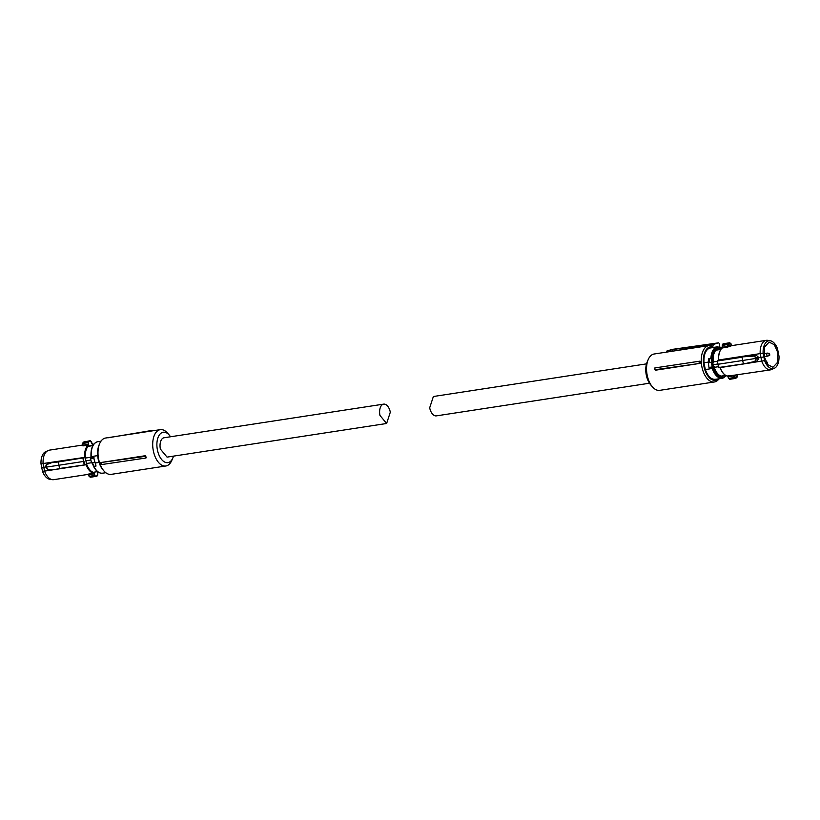<?xml version="1.0" encoding="UTF-8"?>
<svg xmlns="http://www.w3.org/2000/svg" width="820" height="820" viewBox="0 0 820 820"><rect width="100%" height="100%" fill="white"/><g stroke="black" fill="none" stroke-linecap="round" stroke-linejoin="round"><path stroke-width="1.23" d="M764.445 347.649L764.148 349.012M766.587 362.963L767.018 362.05L767.51 362.727L767.089 363.752M769.129 354.465L769.529 353.451L769.785 355.121L769.129 354.465M769.785 355.121L767.961 356.044A1.507 0.83 -98.7 0 1 767.817 356.095A1.507 0.83 -98.7 0 1 766.803 354.896A1.507 0.83 -98.7 0 1 767.366 353.112A1.507 0.83 -98.7 0 1 767.51 353.112L769.529 353.451M718.914 378.932A18.378 10.117 -98.7 0 1 714.415 381.966A18.378 10.117 -98.7 0 1 701.889 366.817A18.378 10.117 -98.7 0 1 708.849 345.63A18.378 10.117 -98.7 0 1 711.729 345.917L712.58 347.075L713.349 344.451L708.388 345.159L712.426 343.908L693.73 346.573L693.874 347.926M714.415 381.966L659.7 390.351A18.378 10.117 -98.7 0 1 652.423 386.845A18.378 10.117 -98.7 0 1 647.185 375.191A18.378 10.117 -98.7 0 1 648.23 359.529A18.378 10.117 -98.7 0 1 654.134 354.004L708.849 345.63M700.126 363.362L655.364 370.22L654.944 369.748L654.862 367.924L700.003 361.138A18.378 10.117 -98.7 0 0 700.126 363.362L654.944 369.748M718.084 379.076A16.872 9.287 -98.7 0 1 703.929 366.376A16.872 9.287 -98.7 0 1 712.58 347.075M648.23 359.529L647.175 361.979A15.365 8.456 81.3 0 0 646.293 375.078A15.365 8.456 81.3 0 0 650.67 384.826L652.423 386.845M708.224 345.722L708.388 345.159M708.306 345.456L693.956 347.649M693.73 346.573L689.804 347.782L689.569 348.582M689.804 347.782L687.324 348.131L687.088 348.961M668.433 351.821L668.741 350.765L672.554 349.586L691.239 346.921L687.324 348.131M672.738 351.155L687.17 348.695M672.554 349.586L672.82 350.888M668.741 350.765L666.885 351.032L666.568 352.108M666.578 351.811L666.885 351.032M699.204 363.147A18.839 10.373 -98.7 0 1 699.101 361.189M713.349 344.451L718.586 342.832L672.205 349.392M719.14 343.436L719.847 346.973M711.524 367.606L711.463 367.627C710.007 368.118 709.177 368.057 708.972 367.432L711.442 367.627L711.606 367.011L711.75 367.616L712.262 366.96L711.36 362.43L712.057 362.204L709.372 362.635L708.623 358.832L708.316 362.091L703.949 362.758C703.642 354.783 705.579 349.863 709.761 348.018L709.884 347.987M715.983 379.199C711.596 379.998 708.039 376.79 705.313 369.564L703.949 362.758M722.953 378.133A15.928 8.774 -98.7 0 1 722.246 378.286A15.928 8.774 -98.7 0 1 712.17 368.17L709.976 368.487L709.525 367.575L710.284 368.795L705.313 369.564M726.264 375.703L723.004 378.112L718.515 378.86A15.928 8.774 -98.7 0 1 718.402 378.881L715.921 379.26L718.433 379.024A16.082 8.856 81.3 0 0 718.535 379.014A16.082 8.856 81.3 0 0 719.253 378.85A16.082 8.856 81.3 0 0 719.714 378.676M712.99 347.526L709.689 348.08A16.082 8.856 -98.7 0 1 710.468 347.762A16.082 8.856 -98.7 0 1 711.186 347.598A16.082 8.856 -98.7 0 1 711.288 347.577L713.564 347.229M708.623 358.832L710.878 358.043L712.057 362.204M711.36 362.43L708.377 362.881L708.316 362.091M713.8 347.342L713.769 347.198A16.082 8.856 81.3 0 0 713.666 347.219A16.082 8.856 81.3 0 0 712.959 347.372A16.082 8.856 81.3 0 0 712.17 347.69L709.689 348.08M722.533 376.298A14.012 7.718 -98.7 0 1 722.451 376.318A14.012 7.718 -98.7 0 1 713.297 366.427L712.631 363.065A14.012 7.718 -98.7 0 1 717.592 348.756A14.012 7.718 -98.7 0 1 718.207 348.613A14.012 7.718 -98.7 0 1 718.279 348.603M708.459 362.686L709.782 362.399L709.003 358.33M710.284 368.795A15.928 8.774 -98.7 0 1 710.181 368.477L709.689 367.924M708.377 362.881L708.972 367.432L712.262 366.96A1.507 0.83 -98.7 0 1 712.959 367.883L711.75 367.616M724.326 375.632L722.451 376.318M723.199 376.154L720.954 376.113M713.297 366.427L714.046 366.304L714.261 367.339L718.361 366.714M712.949 364.746L717.787 364.008M717.285 361.282L713.174 361.917L713.369 362.952L712.631 363.065M721.59 348.49L717.726 348.736L715.85 350.191A14.165 7.8 -98.7 0 0 713.174 361.917M714.261 367.339C715.86 372.075 718.115 375.006 721.026 376.134L725.71 375.416M729.544 379.322L727.801 376.165L729.328 379.086M720.052 367.575L719.929 367.042M717.971 364.275L718.668 367.503L751.181 362.778L718.884 367.749L717.274 361.005L717.971 364.275L742.623 360.492L742.008 357.233L717.274 361.005M717.377 361.005L718.576 360.421M720.841 349.433L715.85 350.191M720.329 348.726L715.522 350.212M722.41 344.502L722.01 348.264M728.293 376.759L733.418 375.97L732.988 375.375L727.535 375.939M717.479 360.667L752.145 355.142L718.627 360.544M718.668 367.503L717.233 361.015L718.535 360.011L760.181 353.615A14.914 8.21 -98.7 0 1 760.919 346.491A14.914 8.21 -98.7 0 1 765.654 340.484A14.914 8.21 -98.7 0 1 766.31 340.331A14.914 8.21 -98.7 0 1 767.786 340.341L770.308 340.761A14.104 7.769 -98.7 0 1 777.514 348.756L779 356.167A14.104 7.769 -98.7 0 1 774.521 368.211A14.104 7.769 -98.7 0 1 773.813 368.498A14.104 7.769 -98.7 0 1 764.599 360.626L720.155 367.616A14.914 8.21 81.3 0 0 727.801 376.165M722.379 347.188L722.522 344.226L723.691 343.723A18.081 9.953 81.3 0 0 722.594 344.205L722.379 347.188L727.514 346.399L727.35 347.178L729.298 346.45L728.467 345.866L731.153 345.035L730.835 343.775L722.205 345.517M774.521 368.211L770.831 369.82L732.988 375.375M771.487 369.666C767.551 370.435 764.291 367.627 761.708 361.261L760.181 353.615L763.112 353.215L764.599 360.626M737.405 376.677L736.452 377.907L734.146 378.625L734.74 377.333L737.159 376.554M735.325 378.399L734.146 378.625L735.325 378.399M728.765 378.368L733.726 377.61L734.146 378.625L729.605 379.322A18.081 9.953 81.3 0 0 729.995 379.27L728.631 378.399L727.729 376.165C724.531 375.468 721.969 372.618 720.021 367.616L719.929 367.206M752.145 355.142L756.224 355.255L758.397 357.13L758.531 357.807L756.265 358.35L756.399 359.027L758.674 358.494L758.531 357.807L763.82 356.936M758.674 358.494L757.352 360.892L743.514 363.977L742.623 360.492L755.978 358.401L755.845 357.715L753.898 356.106L742.1 356.895M722.594 344.205L727.135 343.508L727.166 344.748L728.15 344.441L727.135 343.508L729.687 342.78L730.907 343.58L731.829 345.671L731.153 345.035M729.441 342.791L728.252 343.026L729.441 342.791L730.835 343.775M735.048 375.252L734.505 376.072L733.418 375.97L733.726 377.548L734.74 377.333L734.505 376.072L737.6 374.463M737.416 374.525L737.508 376.616L736.452 377.907M733.726 377.548L734.751 377.497M756.112 359.088L754.912 361.179L756.112 359.088L755.845 357.715M749.767 355.706L754.01 355.777L756.122 357.663L758.397 357.13M763.112 353.215A14.104 7.769 -98.7 0 1 768.299 340.894A14.104 7.769 -98.7 0 1 770.308 340.761M727.176 344.81L727.514 346.399L728.467 345.866L728.15 344.441M764.312 356.782L764.64 346.973L769.088 342.114L774.316 344.697L777.811 352.6L777.452 362.471L772.942 367.288L767.766 364.654L764.312 356.782M756.224 355.255L753.898 356.106M646.508 363.865L433.38 396.511L429.68 407.796A9.789 5.391 81.3 0 0 436.353 415.873L649.471 383.227M152.827 430.797L152.981 430.274A19.065 10.496 -98.7 0 1 154.027 430.469L154.037 430.613M108.035 437.788L152.981 430.274M169.33 435.174L167.577 433.155A18.378 10.117 81.3 0 0 160.3 429.649L105.585 438.034A18.378 10.117 81.3 0 0 99.681 443.548A18.378 10.117 81.3 0 0 98.636 459.22A18.378 10.117 81.3 0 0 103.873 470.875A18.378 10.117 81.3 0 0 111.151 474.37L165.865 465.996A18.378 10.117 81.3 0 0 171.769 460.471L172.825 458.021A15.365 8.456 -98.7 0 1 164.584 462.008A15.365 8.456 -98.7 0 1 157.419 449.965A15.365 8.456 -98.7 0 1 159.726 434.446A15.365 8.456 -98.7 0 1 169.33 435.174A15.365 8.456 -98.7 0 1 170.529 436.773M160.3 429.649A18.378 10.117 81.3 0 0 153.34 450.836A18.378 10.117 81.3 0 0 165.865 465.996M100.788 462.541L145.54 455.684A18.378 10.117 81.3 0 0 146.278 457.724L145.355 456.351L100.788 462.541A18.378 10.117 81.3 0 0 101.526 464.581L145.96 458.011M99.681 443.548L99.158 444.778A16.872 9.287 81.3 0 0 98.185 459.159A16.872 9.287 81.3 0 0 102.992 469.86L103.873 470.875M173.491 456.135A15.365 8.456 -98.7 0 1 172.825 458.021M145.54 455.684L145.355 456.351M101.301 462.88A18.839 10.373 81.3 0 0 101.957 464.673M91.758 462.798L94.946 462.285L93.234 456.299L97.693 455.623M100.901 441.324L99.968 441.467L100.778 441.498M99.968 441.467A16.082 8.856 -98.7 0 1 100.747 441.15A16.082 8.856 -98.7 0 1 101.085 441.068M95.643 464.397L96.001 465.934L95.202 463.013L99.035 462.429M105.8 472.72L102.582 473.212C99.015 473.519 95.96 471.162 93.418 466.119L95.827 466.365L95.837 465.083M94.946 462.285L95.202 463.013M91.071 457.796L92.814 457.519L90.6 458.493L91.123 457.683L90.6 458.493L91.471 462.931M93.224 458.093L93.111 457.386L93.839 457.816L93.224 458.093L90.589 458.503M92.588 462.818L93.951 466.652C96.688 471.726 99.804 473.857 103.279 473.048M95.161 462.326L95.827 466.365M91.112 457.047L90.835 457.898M90.958 456.289L91.02 457.191L85.352 458.083L86.438 463.515L91.44 462.746M90.897 460.03L85.885 460.799M93.039 464.868A14.012 7.718 -98.7 0 1 92.27 462.869M92.875 445.619L88.027 446.367L93.439 444.706M88.027 446.367A14.165 7.8 81.3 0 0 85.352 458.083M97.559 471.643L93.213 472.31A14.165 7.8 81.3 0 1 89.913 469.962A14.165 7.8 -98.7 0 1 86.438 463.515M93.644 444.409A14.637 8.056 -98.7 0 0 92.465 444.061L91.235 441.631M85.095 457.591L58.292 461.967L83.025 457.857L83.558 461.445L82.922 458.195L85.095 457.591L84.983 457.058A14.637 8.056 -98.7 0 1 88.457 445.311L88.406 441.621A17.804 9.799 -98.7 0 1 89.513 441.139A17.804 9.799 -98.7 0 1 90.671 440.914L90.005 440.729A18.081 9.953 -98.7 0 1 90.395 440.678L91.707 443.241M83.958 461.363L84.614 464.602L86.397 464.089L86.11 464.745L44.567 471.11A14.914 8.21 81.3 0 0 47.898 476.973A14.914 8.21 81.3 0 0 52.213 479.659A14.914 8.21 81.3 0 0 53.689 479.669L88.293 474.37M92.188 462.89A14.165 7.8 81.3 0 0 93.142 465.288M97.969 471.951L97.59 475.497A17.804 9.799 -98.7 0 1 96.473 475.979A17.804 9.799 -98.7 0 1 95.315 476.205L93.982 472.976A14.637 8.056 -98.7 0 1 89.759 470.352A14.637 8.056 -98.7 0 1 86.5 464.622M97.59 475.497L97.99 471.736M88.201 442.585L88.088 441.396A18.081 9.953 -98.7 0 1 89.216 440.904A18.081 9.953 -98.7 0 1 90.005 440.729L83.189 442.226L82.594 445.465M85.854 441.375L83.548 442.093L82.84 443.446L87.801 442.687L88.621 444.225M82.656 445.383L82.82 444.758L82.933 445.895L83.087 445.116L88.222 444.327L88.457 445.311M84.983 457.058L84.583 457.099A14.914 8.21 -98.7 0 1 88.119 445.096L82.933 445.895M84.614 464.602L86.038 464.458L84.224 464.684L83.558 461.445L58.907 465.227L59.593 468.466L84.429 464.93L59.593 468.466M86.059 464.458L86.11 464.745A14.914 8.21 -98.7 0 0 89.452 470.608A14.914 8.21 -98.7 0 0 93.746 473.294L94.536 473.816M94.782 475.477L94.126 473.888L88.99 474.678L88.56 474.083L89.093 476.42L90.313 477.219L89.411 476.307L94.372 475.549L95.099 476.512L90.559 477.209L91.748 476.973L89.206 476.379L88.99 474.678M97.795 474.483L97.406 475.795A18.081 9.953 -98.7 0 1 96.34 476.266M97.621 472.812L97.836 472.023M82.738 445.045L49.169 450.18L45.479 451.789A14.104 7.769 81.3 0 0 41 463.833L84.644 457.386M48.513 450.334C44.741 451.953 42.917 456.33 43.04 463.464L44.567 471.11L42.486 471.244L41 463.833M88.406 441.621L83.189 442.226M84.624 457.386L58.394 461.629M45.981 466.959L41.707 467.543M84.429 464.93L52.459 469.798L48.38 469.675L46.145 467.133L48.38 469.675L52.439 469.798L48.38 469.675L46.166 467.82L45.889 466.457L46.268 464.735L47.365 463.833L51.178 462.511M46.156 464.94L51.045 462.726L58.292 461.967L58.907 465.227L46.145 467.133L45.889 466.457L46.145 467.133M83.527 442.093L82.594 443.323L83.087 445.116M47.365 463.833L46.022 466.447M42.486 471.244A14.104 7.769 81.3 0 0 49.692 479.239L52.213 479.659M160.371 449.053A9.789 5.391 -98.7 0 1 164.082 437.757L383.647 404.127A9.789 5.391 -98.7 0 1 390.32 412.204L386.62 423.489L167.044 457.119L160.371 449.053M386.62 423.489L379.947 415.412A9.789 5.391 -98.7 0 1 383.647 404.127M671.98 349.453A0.748 0.625 72.8 0 1 672.133 349.402L666.896 351.032M710.878 358.043C711.391 351.964 713.338 348.264 716.721 346.952L713.687 347.362M726.018 375.591A15.334 8.436 -98.7 0 1 723.332 377.466A15.334 8.436 -98.7 0 1 712.959 367.883M711.668 359.601C711.873 352.969 713.759 348.93 717.336 347.465A15.334 8.436 -98.7 0 1 721.825 348.244M709.73 362.563L712.108 362.04M709.372 362.635L708.429 362.87M720.073 367.627A14.637 8.056 81.3 0 0 723.824 373.838M720.257 350.56A14.637 8.056 81.3 0 0 719.263 353.051A14.637 8.056 81.3 0 0 718.535 360.011M722 348.121L722.061 348.018C719.519 350.488 718.33 354.486 718.505 360M727.35 347.178L722.164 347.977A14.914 8.21 81.3 0 0 719.376 352.856A14.914 8.21 81.3 0 0 718.627 359.98M724.9 343.488A18.081 9.953 81.3 0 0 724.511 343.529A18.081 9.953 81.3 0 0 723.722 343.713L729.513 342.78M718.873 367.749L743.504 363.977M731.85 345.661L729.298 346.45M737.375 376.513L737.18 375.242M751.181 362.778L757.352 360.892M750.966 362.532L754.912 361.179M91.123 457.683L91.01 457.027C90.589 448.888 92.578 443.845 96.996 441.888L97.754 441.713A15.928 8.774 81.3 0 0 97.047 441.867A15.928 8.774 81.3 0 0 91.276 456.955L93.265 456.648A15.928 8.774 81.3 0 1 93.234 456.299M93.111 457.386L93.541 456.617M93.992 457.519A1.507 0.83 -98.7 0 1 93.839 457.816L94.741 462.347M92.332 443.856A14.914 8.21 -98.7 0 1 93.716 444.317M92.465 444.061L93.736 444.296M93.982 472.976L88.56 474.083M95.315 476.205L95.099 476.512A18.081 9.953 -98.7 0 0 95.489 476.471L90.487 477.219M96.278 476.287A18.081 9.953 -98.7 0 1 95.489 476.471L97.406 475.795M50.963 463.064L47.191 464.356M767.018 362.05L766.013 361.886M764.281 356.628L767.817 356.095M763.902 353.645L767.366 353.112M666.527 351.339L666.291 352.149M666.814 351.052L672.051 349.422A0.748 0.748 0 0 1 672.174 349.402L718.627 342.821M715.921 379.26L715.286 379.352M722.03 348.049L717.418 346.788M718.535 379.014L716.055 379.393M713.666 347.219L711.186 347.598M729.995 379.27L736.811 377.774M766.31 340.331L731.184 345.712M97.754 441.713L100.286 441.324M45.889 466.457L45.879 465.76"/></g></svg>
